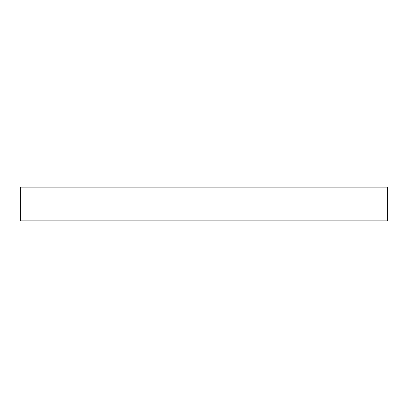 <?xml version="1.0" encoding="UTF-8"?>
<svg xmlns="http://www.w3.org/2000/svg" width="408" height="408" viewBox="0 0 408 408"><rect width="100%" height="100%" fill="white"/><g stroke="black" fill="none" stroke-linecap="round" stroke-linejoin="round"><path stroke-width="0.61" d="M387.6 220.891L20.4 220.891L20.4 187.109L387.6 187.109L387.6 220.891"/></g></svg>
